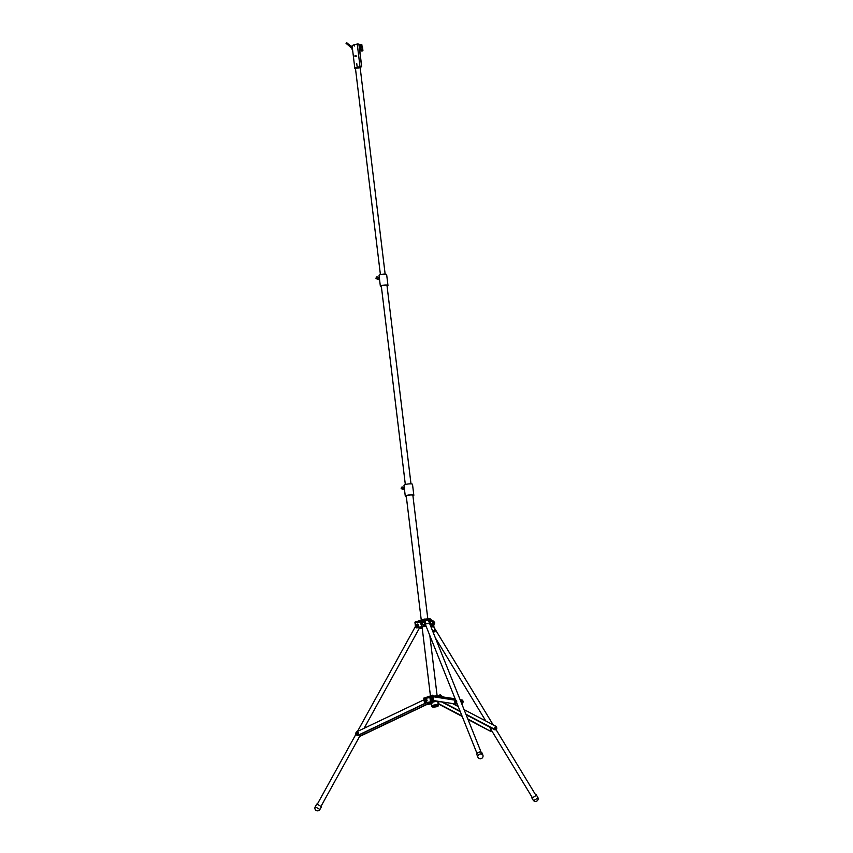 <?xml version="1.0" encoding="UTF-8"?>
<svg xmlns="http://www.w3.org/2000/svg" width="853" height="853" viewBox="0 0 853 853"><rect width="100%" height="100%" fill="white"/><g stroke="black" fill="none" stroke-linecap="round" stroke-linejoin="round"><path stroke-width="1.28" d="M431.949 706.742A3.327 0.693 -6.9 0 1 431.725 706.54A3.327 0.693 -6.9 0 1 435.926 705.367A3.327 0.693 -6.9 0 1 438.325 705.74L438.261 705.196A3.327 0.693 173.1 0 0 435.851 704.823A3.327 0.693 173.1 0 0 431.661 705.996A3.327 0.693 -6.9 0 1 435.851 704.823A3.327 0.693 -6.9 0 1 438.261 705.196L437.834 701.678M431.138 702.765L431.042 703.298L431.138 702.765M431.128 703.192L431.085 702.584M438.122 702.797L438.09 702.19M437.984 702.915L437.888 702.051A3.465 0.714 -6.9 0 0 435.488 701.454A3.465 0.714 -6.9 0 0 431.255 702.424M424.922 702.957L430.445 701.838L433.548 700.196M431.863 696.219L425.274 698.33L431.863 696.219L432.108 695.398M425.423 698.372L430.573 697.413L431.831 696.325M425.274 698.33L425.274 697.69L432.599 695.206M433.207 699.833L431.245 701.763L424.751 702.979L424.122 697.893M424.346 702.669L429.528 702.318L430.925 703.053M435.329 696.922L438.485 696.709M433.537 700.089L432.983 695.366L425.21 697.818L431.863 695.579M429.827 702.318L424.463 702.925L423.781 698.138L425.242 697.701M426.543 704.397L431.394 703.853M431.266 619.907A6.888 1.429 -6.9 0 1 431.447 620.035L430.243 619.182M429.208 622.327L429.454 623.095M425.316 623.98L424.837 624.695L425.316 623.98L425.54 625.014L423.429 626.337L423.077 624.471M430.818 624.119L429.869 618.745L424.165 619.161L414.91 622.146L415.358 622.925M430.168 624.481L430.466 623.692L430.85 624.353L430.466 623.692L430.104 624.705M425.668 624.417L424.805 619.758L429.955 619.47L428.249 620.728M426.063 626.145A3.369 0.693 173.1 0 0 422.096 627.318A3.369 0.693 173.1 0 0 422.15 627.413M433.26 621.123L431.447 620.035M430.754 626.358L433.836 626.081L433.889 626.678L433.836 626.081M430.328 619.907L432.791 621.645L432.727 620.941M432.663 621.656L432.738 622.477L432.332 621.549L430.541 621.656M431.853 621.581L430.52 621.442M422.789 622.093L423.962 619.331M423.429 626.337L421.649 626.902L421.275 624.449M421.019 622.37L420.955 621.794L416.051 622.626L415.965 621.901M422.683 621.24L420.955 621.794M416.136 627.701L415.24 622.018M421.649 626.902L416.413 627.787A0.896 0.853 125.3 0 1 415.88 627.701L415.912 627.541A0.746 0.714 -54.7 0 0 416.36 627.616L421.553 626.742L424.73 624.94L424.165 619.161M415.88 627.701L416.019 627.808A0.896 0.853 -54.7 0 0 416.563 627.893L416.36 627.616M424.058 620.067L416.051 622.626M430.125 624.78L430.466 623.692M415.518 627.115L414.91 622.146M432.652 631.092A2.143 0.544 -31.2 0 0 434.731 629.695A2.143 0.544 -31.2 0 0 435.041 629.066L433.676 626.816A0.896 0.597 -107.7 0 1 433.537 626.816L433.111 626.955A0.896 0.597 72.3 0 0 433.42 626.859M433.164 632.35L435.51 630.356M433.185 632.414A2.143 0.544 -31.2 0 0 435.073 631.305A2.143 0.544 -31.2 0 0 435.798 630.303A2.143 0.544 -31.2 0 0 435.425 630.218M491.307 731.117A1.898 1.269 -107.7 0 1 491.061 731.234A1.898 1.269 -107.7 0 1 490.294 731.149L468.03 719.495M462.198 716.445L438.101 703.821M490.294 731.149L467.817 718.951M461.985 715.902L438.047 703.362M490.795 730.978A1.898 1.269 72.3 0 0 491.573 731.074A1.898 1.269 72.3 0 0 491.84 730.936M495.732 729.699A1.898 1.269 -107.7 0 1 495.497 729.816A1.898 1.269 -107.7 0 1 494.719 729.731L466.133 714.761M460.3 711.711L441.427 701.827M494.719 729.731L495.23 729.56A1.898 1.269 72.3 0 0 495.998 729.656A1.898 1.269 72.3 0 0 496.745 728.537A1.898 1.269 72.3 0 0 495.614 726.127L464.075 709.621M458.242 706.572L452.474 703.544M495.23 729.56L465.919 714.217M460.087 711.167L442.526 701.976M429.891 702.36A1.898 1.813 125.3 0 1 428.856 703.544L428.675 703.426A1.898 1.813 -54.7 0 0 429.688 702.318M360.083 736.288L428.856 703.544M359.913 736.16L428.675 703.426M423.984 699.791L356.938 731.703A1.898 1.813 -54.7 0 0 356.565 734.945A1.898 1.813 -54.7 0 0 358.377 735.083L358.559 735.211A1.898 1.813 125.3 0 1 356.65 735.009M358.559 735.211L426.649 702.787M358.377 735.083L425.978 702.904M427.332 702.669A1.13 1.077 -54.7 0 0 428.718 702.435A1.141 1.088 125.3 0 1 427.31 702.68A1.141 1.088 -54.7 0 0 428.792 702.424L427.31 702.68M425.764 699.993L425.988 700.526L425.764 699.993M426.084 700.686L425.743 699.886L426.084 700.686M456.632 702.382L456.76 701.699L456.632 702.382M481.092 752.133L428.728 621.293A2.143 1.557 158.2 0 0 427.054 620.451A2.143 1.557 158.2 0 0 425.295 621.197M455.299 700.217L455.982 700.185A1.898 0.554 86.8 0 1 456.611 702.168A1.898 0.554 86.8 0 1 456.163 703.97A1.898 0.554 86.8 0 1 456.131 703.97L455.513 704.013A1.898 0.554 -93.2 0 0 455.928 702.2A1.898 0.554 -93.2 0 0 455.299 700.217L433.143 696.72M455.982 700.185L433.537 696.634M456.163 703.97L455.481 704.013A1.898 0.554 -93.2 0 1 455.449 704.013L433.281 700.516M461.644 703.522A1.898 0.554 -93.2 0 0 461.889 701.87A1.898 0.554 -93.2 0 0 461.26 699.876L460.108 699.695M455.193 698.927L438.815 696.336A1.898 0.554 -93.2 0 0 438.783 696.336A1.898 0.554 -93.2 0 0 438.357 697.402M461.26 699.876L460.044 699.545M455.129 698.767L438.815 696.336M461.942 699.844A1.898 0.554 86.8 0 1 462.571 701.827A1.898 0.554 86.8 0 1 462.123 703.64A1.898 0.554 86.8 0 1 462.091 703.64L462.123 703.64M438.783 696.336L439.466 696.293A1.898 0.554 86.8 0 1 439.466 696.293A1.898 0.554 86.8 0 1 439.498 696.304M430.882 698.021L431.085 699.439L431.874 697.829M430.872 698.244L431.885 697.85M319.928 809.454L321.453 806.703L318.436 804.933L316.73 804.102L315.215 806.853A2.698 2.698 0 0 0 316.015 810.35A2.698 2.698 0 0 0 319.928 809.454L315.215 806.853M482.926 755.897A2.698 1.962 158.2 0 0 482.851 755.044L482.052 753.039A2.698 1.962 158.2 0 0 479.94 751.973A2.698 1.962 158.2 0 0 477.04 755.044L477.851 757.048A2.698 2.698 0 0 0 483.001 756.547A2.698 2.698 0 0 0 482.851 755.044A2.698 1.962 158.2 0 0 480.74 753.977A2.698 1.962 158.2 0 0 477.776 756.195A2.698 1.962 158.2 0 0 477.851 757.048M535.513 794.665A2.698 0.682 148.8 0 1 536.206 794.729A2.698 0.682 148.8 0 1 535.14 796.116A2.698 0.682 148.8 0 1 532.581 797.523A2.698 0.682 148.8 0 1 531.6 797.534A2.698 0.682 148.8 0 1 531.856 796.883M432.738 622.477L432.578 623.863L432.716 622.466M432.45 624.023L431.799 624.385L432.236 625.302L433.623 625.281L433.281 623.724M422.15 623.074L421.638 622.285L421.926 624.535L422.15 623.074M424.133 622.072L424.442 622.946L424.026 622.018L421.798 622.146M424.442 622.946L424.272 624.332L424.421 622.935M421.926 624.535L424.261 624.353M412.884 495.508A3.391 0.704 173.1 0 0 412.937 495.38A3.391 0.704 173.1 0 0 410.485 494.996A3.391 0.704 173.1 0 0 406.209 496.19A3.391 0.704 173.1 0 0 406.284 496.307M406.369 497.022L405.484 496.51A4.297 0.885 -6.9 0 1 405.303 496.297L403.991 485.389A4.297 0.885 -6.9 0 1 409.408 483.875A4.297 0.885 -6.9 0 1 412.511 484.355L413.833 495.262A4.297 0.885 -6.9 0 1 412.937 495.934M405.303 496.297A4.297 0.885 -6.9 0 1 410.73 494.793A4.297 0.885 -6.9 0 1 413.833 495.262M387.017 285.659A2.9 0.597 173.1 0 0 387.049 285.542A2.9 0.597 173.1 0 0 384.948 285.222A2.9 0.597 173.1 0 0 381.291 286.245A2.9 0.597 173.1 0 0 381.355 286.341M379.18 275.604A3.817 0.789 -6.9 0 1 379.063 275.444A3.817 0.789 -6.9 0 1 383.882 274.101A3.817 0.789 -6.9 0 1 386.644 274.527L387.966 285.435A3.817 0.789 -6.9 0 1 387.07 286.075M381.451 287.194L380.491 286.523A3.817 0.789 -6.9 0 1 380.374 286.352A3.817 0.789 -6.9 0 1 385.193 285.009A3.817 0.789 -6.9 0 1 387.966 285.435M355.808 55.776L355.893 56.522M359.465 48.194L361.693 66.609M360.169 67.739L355.445 68.304M357.748 67.024L360.158 66.811L357.748 67.024M355.53 68.986L355.296 68.56A2.996 0.618 -6.9 0 1 354.816 68.293A2.996 0.618 -6.9 0 1 354.933 68.101A2.996 0.618 -6.9 0 1 357.226 67.387L359.977 66.545L361.704 66.63L359.987 67.259A2.996 0.618 -6.9 0 1 360.766 67.579A2.996 0.618 -6.9 0 1 360.201 68.027M354.549 44.719L357.247 43.993L359.977 66.545M354.816 68.293L352.097 45.753A2.996 0.618 -6.9 0 1 352.204 45.55A2.996 0.618 -6.9 0 1 354.485 44.846M357.247 43.993L358.974 44.089L359.348 47.288M359.561 48.013L359.369 47.288M359.529 48.621L360.019 47.619L359.657 46.766L359.422 47.288M359.785 48.973L360.648 48.941L360.883 47.565L359.657 46.766M360.094 46.734L360.126 44.612L360.904 47.544L361.224 50.892L360.52 48.952M352.065 48.45A0.896 0.842 49.3 0 0 352.577 49.741M352.204 48.578L346.041 43.322L346.681 42.65L347.448 43.322L346.681 42.65L346.041 43.322L346.883 43.993L347.416 43.279M346.318 43.087L346.883 43.993M354.912 55.85L354.965 56.554M354.955 55.999L356.17 56.213M354.933 55.829L356.117 55.754M356.127 55.882L355.04 55.935M356.181 56.245L355.083 56.298M356.138 55.935L354.955 56.01M359.38 47.363L359.465 48.099M404.429 489.153L401.72 487.841L402.04 486.903L403.65 487.34A1.567 1.471 49.3 0 0 404.215 487.447M379.51 279.208L376.706 278.153L376.834 276.852L378.444 277.289A1.567 1.471 49.3 0 0 379.286 277.353M431.565 623.991A1.269 0.842 72.3 0 0 432.887 625.707M431.671 623.991A1.269 0.842 72.3 0 0 433.303 625.377M416.744 624.289A1.269 1.216 125.3 0 1 418.599 625.132A1.269 1.216 125.3 0 1 416.637 626.379A1.269 1.216 125.3 0 1 416.147 625.441M418.151 624.321L418.109 624.3A1.269 1.216 125.3 0 1 418.034 626.422A1.269 1.216 125.3 0 1 416.659 626.39L416.68 626.401M434.177 624.193L433.335 624.044L434.006 623.724M433.942 624.663L433.569 623.522M433.452 623.511L432.663 623.586M433.75 624.716L433.249 623.735M433.623 624.759L432.62 623.81M433.825 624.695L433.121 623.778M433.676 624.748L433.036 623.778M433.484 624.801L433.015 623.788M433.836 624.695A0.938 0.618 -107.7 0 1 432.642 624.567L433.377 624.833L432.929 623.788M433.569 624.78L433.036 623.714M416.424 625.164A0.597 0.576 125.3 0 1 417.341 624.577A0.597 0.576 125.3 0 1 417.117 625.686A0.597 0.576 125.3 0 1 416.69 625.59L416.701 625.59A0.597 0.576 125.3 0 0 417.618 624.993A0.597 0.576 125.3 0 1 416.659 625.558L416.659 625.558A0.597 0.576 125.3 0 1 416.424 625.164M417.341 624.577L417.352 624.577A0.597 0.576 125.3 0 1 417.288 625.569A0.597 0.576 125.3 0 1 416.648 625.558L416.659 625.558M416.499 625.132L417.448 624.972L416.499 625.132M417.512 624.311L417.384 624.609A0.597 0.576 125.3 0 1 417.618 624.993A0.597 0.576 125.3 0 0 417.394 624.609A0.597 0.576 125.3 0 1 417.16 625.718A0.597 0.576 125.3 0 1 416.722 625.601L416.744 625.622A0.597 0.576 125.3 0 0 416.776 625.644L416.786 625.654A0.597 0.576 125.3 0 1 416.808 625.665L416.786 625.654A0.597 0.576 125.3 0 0 417.714 625.068A0.597 0.576 125.3 0 0 417.48 624.673A0.597 0.576 125.3 0 1 417.192 625.739A0.597 0.576 125.3 0 1 416.776 625.644M417.469 624.673L417.48 624.673A0.597 0.576 125.3 0 0 417.458 624.663L417.437 624.641A0.597 0.576 125.3 0 1 417.149 625.707A0.597 0.576 125.3 0 1 416.744 625.622M417.149 626.102L417.298 625.739A0.597 0.576 -54.7 0 0 417.693 625.388L417.394 624.609L417.714 625.409A0.597 0.576 -54.7 0 0 417.661 624.865L417.81 624.513A0.938 0.896 125.3 0 1 417.149 626.102L418.023 626.187L418.45 625.142L417.607 624.161M425.967 699.567A0.938 0.896 125.3 0 1 426.169 699.535L426.98 700.313L426.468 700.974L426.98 700.313M426.319 699.545A0.938 0.896 125.3 0 1 426.607 701.23A0.938 0.896 125.3 0 1 425.252 700.633M426.692 699.695L426.724 699.716A0.938 0.896 125.3 0 1 426.639 701.251A0.938 0.896 125.3 0 1 425.626 701.23L425.615 701.219M431.949 699.545L431.853 697.722M431.064 699.503L431.895 699.567L431.671 697.818M455.363 703.032L455.267 701.209M455.171 702.947L455.086 701.305M461.388 702.712L461.228 700.867M461.334 702.691L460.961 701.347M461.164 701.315L461.196 702.232M496.03 728.537A0.938 0.618 -107.7 0 1 495.22 726.927A0.938 0.618 -107.7 0 1 495.518 726.937M495.753 728.718A0.938 0.618 -107.7 0 1 495.177 726.948M491.317 730.136A0.938 0.618 -107.7 0 1 491.275 730.157L491.36 730.125A0.938 0.618 -107.7 0 1 490.475 728.675M491.275 730.157A0.938 0.618 -107.7 0 1 490.432 728.611M491.093 729.699L490.742 729.112M357.108 734.145A0.938 0.896 -54.7 0 0 358.559 733.239A0.938 0.896 -54.7 0 0 358.185 732.62L358.175 732.61A0.938 0.896 -54.7 0 0 357.802 732.46L356.735 733.143A0.714 0.682 125.3 0 1 358.057 732.919L358.132 734.028L357.108 734.038L358.1 733.303A0.714 0.682 125.3 0 1 356.789 733.527L357.108 734.038M356.735 733.548A0.938 0.896 -54.7 0 0 358.089 734.145A0.938 0.896 -54.7 0 0 358.175 732.61M455.246 701.379L455.161 702.957L454.5 701.486M454.724 701.326L455.257 702.872M454.852 702.371L454.766 701.646L454.852 702.371M357.439 733.665L357.844 733.1M357.247 733.633L357.748 732.919M421.819 622.381L421.713 624.428L420.924 624.225L420.849 622.519M434.614 623.202L434.55 622.04M434.774 623.095L434.689 622.114M421.137 622.306L421.787 622.274L421.862 624.3M421.307 623.671L421.19 622.722L421.307 623.671M422.011 624.161L421.371 624.204M422.054 623.085L421.403 623.127M425.508 700.867A0.714 0.682 125.3 0 1 426.02 699.599L425.604 700.612M426.212 699.641L426.383 700.484L425.572 700.174M426.799 700.174L426.383 699.737A0.714 0.682 125.3 0 1 425.86 701.006L426.468 700.974M426.383 699.737L425.86 701.006M425.636 701.113L426.649 701.102M431.021 698.543L431.01 699.108M431.298 699.3L432.044 698.436M357.407 732.812L358.452 733.228M358.1 733.303L357.492 733.676M356.735 733.143L358.057 732.919M357.78 732.962L357.012 733.09M462.55 701.518L463.04 701.059L462.987 702.36M463.115 701.486L462.561 702.531M462.465 700.889L463.008 701.816M463.158 701.998L462.571 702.35M496.659 727.79L495.668 727.769L495.849 728.569L496.638 727.908L495.668 727.769M495.86 728.334L496.457 728.398M495.966 727.214L496.073 728.089L494.932 727.748L495.262 728.462M495.625 727.385L496.574 727.47L496.275 726.937L495.582 727.342L496.638 727.577M495.678 726.884L494.932 727.812M496.371 727.46L495.817 727.396M432.642 624.567L433.623 625.281M432.844 625.196L432.29 625.356M433.75 623.916L433.399 623.383M433.185 624.876L432.78 624.225M432.503 621.666L433.228 621.624L433.569 623.074L433.484 622.136M433.452 622.029L432.727 622.573M433.441 623.575L433.356 622.285M417.831 626.049L417.81 624.513M417.714 625.409L416.456 625.846A0.938 0.896 125.3 0 1 417.16 624.257L416.531 624.343L416.627 625.537M416.605 626.049L418.023 626.187M416.925 625.729L416.648 624.993L416.925 625.729M405.079 494.537L404.215 487.266M439.604 701.795L441.737 701.848M439.583 701.806L440.393 701.72M437.706 701.209L432.215 701.39L433.42 700.356L432.684 700.249L432.108 695.451L432.94 695.344M440.67 694.896L440.905 696.517L440.383 694.886L438.357 695.931L433.089 696.229M439.839 694.96L438.954 695.685L439.881 694.886L439.999 696.379M440.777 695.44L443.219 696.89M431.245 701.763L430.765 699.012M430.69 698.436L430.573 697.413M430.498 702.008L429.933 697.615M438.954 696.325L438.314 695.824L438.932 695.707M431.362 703.576L427.31 704.279M438.314 695.824L433.068 696.123L438.314 695.824L438.634 696.421M427.907 704.002L431.319 703.373M438.218 697.381L438.143 696.762M432.62 701.497L436.864 701.081M433.932 696.698L438.421 696.443L434.348 696.762M440.841 696.005L441.747 696.656M441.513 696.613L440.862 696.155M442.579 696.72L443.443 696.912M431.394 703.864L426.884 704.482M430.946 703.107L429.944 702.36M424.805 619.758L424.719 619.033M429.987 624.396L429.411 619.598M420.913 627.232L416.563 627.893L421.03 627.264L421.915 627.893L419.207 628.48M420.55 628.384L422.246 628.277L420.561 628.373M430.914 626.742L433.111 626.955L430.914 626.742M433.623 626.635L430.84 626.55M425.999 625.985L424.421 625.942L425.594 624.748M433.921 626.529L433.74 625.057M433.345 621.773L433.249 620.995M430.829 624.417L430.2 618.788M429.955 619.47L429.869 618.745M424.826 625.633L425.935 625.814M425.679 624.716L424.421 625.942M419.324 628.277L421.382 627.563M433.889 626.678A0.896 0.597 -107.7 0 1 433.708 626.806L433.079 626.955M421.808 627.861L421.03 627.264M431.33 703.32L431.725 706.54L434.188 707.052L438.325 705.74A3.327 0.693 -6.9 0 1 438.154 705.996M435.894 705.602A3.135 0.65 -6.9 0 1 438.047 706.156A3.135 0.65 -6.9 0 1 434.209 707.052A3.135 0.65 -6.9 0 1 432.055 706.497A3.135 0.65 -6.9 0 1 435.894 705.602M537.401 798.12A2.698 0.682 148.8 0 1 534.159 800.114A2.698 0.682 148.8 0 1 533.178 800.135A2.698 2.698 0 0 0 537.433 800.594A2.698 2.698 0 0 0 537.785 797.331A2.698 0.682 148.8 0 1 537.401 798.12M358.857 44.047L361.587 66.598M361.651 44.559L361.981 45.742L360.339 45.806M362.546 50.924L361.043 51.031L362.728 50.775L362.205 46.627M360.616 46.68L362.269 46.67L362.546 47.48M360.904 47.544L362.557 47.491L362.909 50.466L361.224 50.892M362.728 50.775L361.267 50.53M361.619 44.559L360.147 44.623L361.619 44.559M361.875 44.782L360.222 44.846M361.992 45.753L362.92 50.476M401.592 487.383L401.166 488.353L401.912 488.215M401.336 488.684L404.514 489.867L401.315 488.684L401.72 487.841M401.155 488.374L401.966 487.02M376.386 277.321L375.96 278.302L376.706 278.153M376.13 278.622L379.606 279.923L376.12 278.632L376.514 277.779M375.96 278.323L376.77 276.958M430.658 703.896A1.535 1.439 49.3 0 0 431.405 703.949M431.586 639.953L430.893 640.176L431.234 641.019L430.946 640.123M431.234 641.019L431.927 640.795M431.213 641.019L430.946 640.166M437.141 695.888L429.837 635.57M427.811 618.862L412.863 495.252M430.445 696.027L422.118 627.2M421.275 620.195L406.252 496.051M431.181 702.584L435.478 701.454L437.909 701.774M432.29 701.358L433.559 700.153L432.61 695.206M440.361 701.72L441.854 701.87M433.708 626.806L433.836 624.801M434.582 622.018L433.473 622.082L433.377 621.048M425.7 624.673L425.135 619.811M416.573 627.893L416.029 627.808M434.945 629.429L435.616 630.538M532.293 797.598L489.43 726.959M485.815 720.998L435.339 637.82M535.951 795.38L496.062 729.635M493.151 724.837L435.798 630.303M317.241 804.315L355.957 734.188M357.471 731.447L415.432 626.465M320.995 806.384L360.904 734.092M364.103 728.291L419.836 627.339M477.115 753.732L456.622 702.499M455.673 700.132L425.594 624.961M536.206 794.729L537.785 797.331M531.6 797.534L533.178 800.135M432.46 623.938L430.829 624.033M410.997 483.875L386.985 285.446M405.335 484.557L381.323 286.128M379.063 275.444L380.374 286.352M385.14 274.09L360.147 67.558M380.417 274.655L355.424 68.133M354.453 44.623L354.624 46.009M356.757 63.602L357.183 67.163M358.974 44.089L359.38 47.437M359.454 48.013L361.704 66.63M352.3 47.469L347.448 43.322M356.202 56.501L354.997 56.575M401.411 487.543L402.04 486.903M376.205 277.492L376.834 276.852M430.573 703.885L431.97 703.682M434.646 623.212L433.527 623.276M428.206 623.586L425.604 623.735M463.104 701.273L463.168 701.859"/></g></svg>
